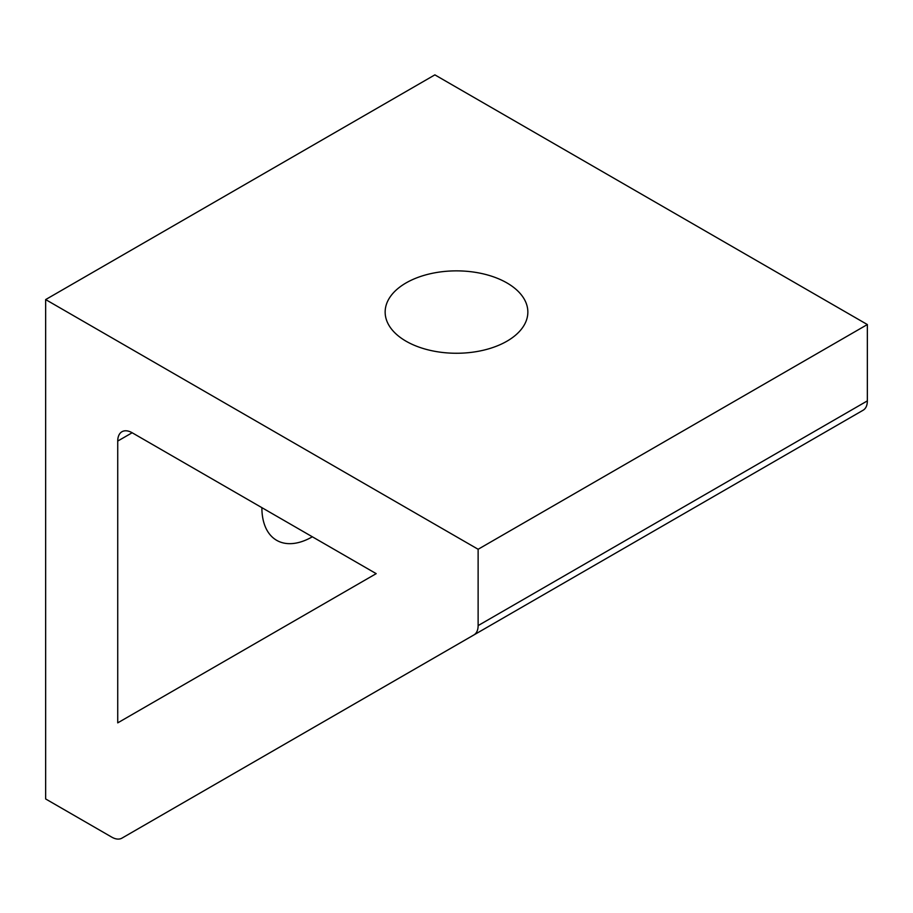 <?xml version="1.0" encoding="UTF-8"?>
<svg xmlns="http://www.w3.org/2000/svg" width="913" height="913" viewBox="0 0 913 913"><rect width="100%" height="100%" fill="white"/><g stroke="black" fill="none" stroke-linecap="round" stroke-linejoin="round"><path stroke-width="1.37" d="M406.045 341.2A71.351 41.199 180 0 1 385.149 312.063A71.351 41.199 180 0 1 429.19 274.003A71.351 41.199 180 0 1 506.955 282.939A71.351 41.199 180 0 1 527.851 312.063A71.351 41.199 180 0 1 483.81 350.124A71.351 41.199 180 0 1 406.045 341.2M312.337 536.787A71.351 41.199 120 0 0 312.349 536.787A71.351 41.199 120 0 1 276.662 540.325A71.351 41.199 120 0 1 261.883 507.651M398.285 678.599L355.591 703.25C282.277 745.579 322.015 722.628 355.591 703.25L313.787 727.376M478.127 549.272L867.35 324.549L434.873 74.866L45.65 299.578L478.127 549.272L478.127 625.599A20.383 11.766 60 0 1 473.904 634.934L121.954 838.134A20.383 11.766 60 0 1 111.763 837.13L45.65 798.955L45.65 299.578M867.35 324.549L867.35 400.887A20.383 11.766 -120 0 1 863.127 410.222L473.904 634.934L863.127 410.222M511.052 613.49A20.383 11.766 -120 0 0 511.177 613.422L121.954 838.134L511.177 613.422M117.731 441.07A20.383 11.766 60 0 1 121.954 431.735A20.383 11.766 60 0 1 132.145 432.751L376.19 573.649L117.731 722.868L117.731 441.07L132.145 432.751M478.127 625.599L867.35 400.887"/></g></svg>
